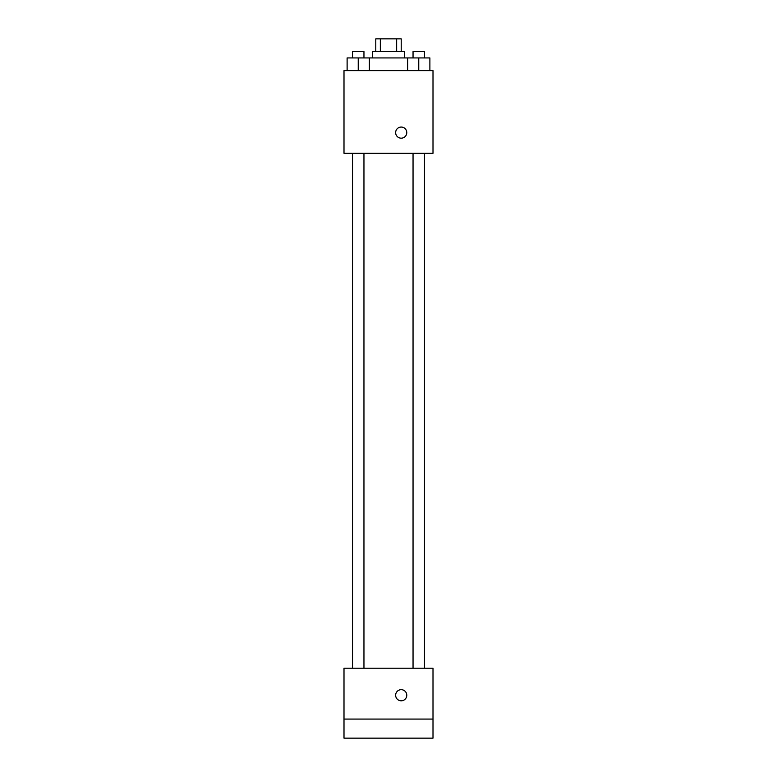 <?xml version="1.0" encoding="UTF-8"?>
<svg xmlns="http://www.w3.org/2000/svg" width="777" height="777" viewBox="0 0 777 777"><rect width="100%" height="100%" fill="white"/><g stroke="black" fill="none" stroke-linecap="round" stroke-linejoin="round"><path stroke-width="1.17" d="M380.341 51.564L380.341 38.85L375.786 38.85L375.786 51.564M380.341 38.85L401.214 38.85L401.214 51.564M396.658 51.564L396.658 38.85M372.61 57.925L372.61 51.564L404.39 51.564L404.39 57.925M407.634 70.639L407.634 57.925L347.115 57.925L347.115 70.639M343.997 70.639L433.003 70.639L433.003 153.283L343.997 153.283L343.997 70.639M401.214 138.18A5.565 5.565 0 0 1 396.396 129.837A5.565 5.565 0 0 1 406.031 129.837A5.565 5.565 0 0 1 401.214 138.18M343.997 668.22L433.003 668.22L433.003 738.15L343.997 738.15L343.997 668.22M401.214 700.805A5.565 5.565 0 0 1 396.396 692.453A5.565 5.565 0 0 1 406.031 692.453A5.565 5.565 0 0 1 401.214 700.805M343.997 719.075L433.003 719.075M407.634 57.925L429.885 57.925L429.885 70.639L429.885 57.925M418.764 70.639L418.764 57.925M424.485 57.925L424.485 51.564L413.043 51.564L413.043 57.925M358.236 70.639L358.236 57.925M369.366 70.639L369.366 57.925L369.366 70.639M363.957 57.925L363.957 51.564L352.515 51.564L352.515 57.925M413.043 153.283L413.043 668.22M424.485 153.283L424.485 668.22M363.957 668.22L363.957 153.283M352.515 668.22L352.515 153.283"/></g></svg>
